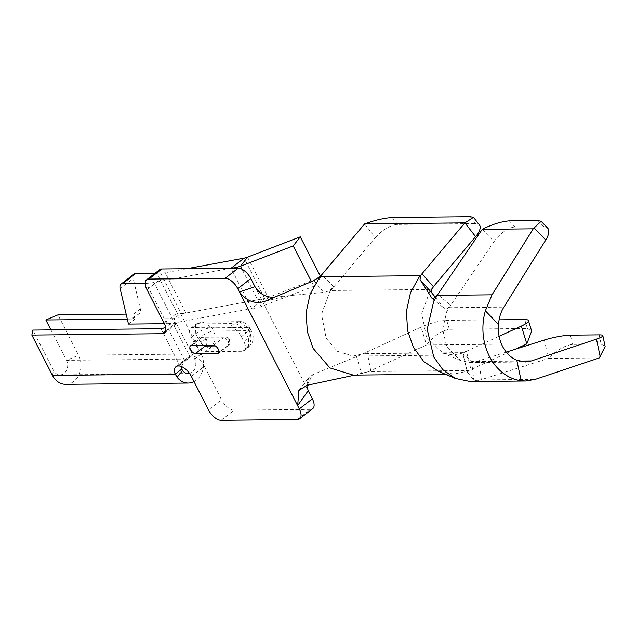 <?xml version="1.0" encoding="UTF-8"?>
<svg xmlns="http://www.w3.org/2000/svg" width="637" height="637" viewBox="0 0 637 637"><rect width="100%" height="100%" fill="white"/><g stroke="black" fill="none" stroke-linecap="round" stroke-linejoin="round"><path stroke-width="0.48" stroke-dasharray="3.19 2.39" d="M50.928 329.894L66.503 360.319A9.523 7.724 -90.6 0 1 66.742 369.993A9.523 7.724 -90.6 0 1 59.989 374.898A9.523 7.724 -90.6 0 1 53.452 370.431L32.806 330.085M65.746 384.358A19.046 15.447 89.4 0 0 79.123 374.468A19.046 15.447 89.4 0 0 78.598 355.207L66.503 360.319L194.643 358.965L201.173 353.909L180.526 313.563L173.997 318.619L194.643 358.965A9.523 7.724 89.4 0 1 189.507 373.393M194.038 381.643A19.046 15.447 -90.6 0 0 201.173 353.909L78.598 355.207L57.951 314.861M126.134 314.137L137.751 314.017A9.523 4.746 -127.8 0 0 139.455 313.476A9.523 4.746 -127.8 0 0 140.331 308.889L133.213 278.6A9.523 4.746 52.2 0 1 134.089 274.014M155.038 273.273L160.588 273.217L181.234 313.555L180.526 313.563M127.304 319.113L131.23 319.073L137.751 314.017M173.997 318.619L134.996 319.033L133.802 313.945A9.523 4.746 52.2 0 1 132.926 318.532A9.523 4.746 52.2 0 1 131.23 319.073M181.234 313.555A28.569 8.751 -27.1 0 0 185.916 313.054L264.745 298.49L251.695 308.603L174.602 322.848A47.608 14.587 152.9 0 1 166.798 323.684L164.378 323.707M128.475 324.09L134.996 319.033M145.188 283.354L146.152 283.338A47.608 14.587 -27.1 0 0 153.955 282.502L231.056 268.249M186.904 268.71L165.27 272.708A28.569 8.751 152.9 0 1 160.588 273.217M320.459 276.283L320.921 277.175L268.193 297.471A9.523 2.914 152.9 0 1 264.745 298.49L244.098 258.144M247.546 257.125L268.193 297.471L261.13 306.572A28.37 8.695 152.9 0 1 251.695 308.603L231.048 268.257A28.37 8.695 -27.1 0 0 231.151 268.249M320.921 277.175L313.85 286.276L261.13 306.572L242.028 269.252M311.493 281.665L313.85 286.276M165.668 331.033L175.271 323.596L173.049 323.62A4.762 1.457 -27.1 0 0 166.998 326.176A4.762 1.457 152.9 0 1 165.588 327.115M146.964 289.652L160.014 279.539L177.15 313.03L164.099 323.142M221.095 420.293L234.145 410.188L310.474 409.376L297.423 419.488M191.347 376.395L204.397 366.283L221.541 399.773L208.482 409.886M178.185 365.988L191.235 355.876M175.271 323.596A12.382 6.171 -127.8 0 0 177.484 322.887A12.382 6.171 -127.8 0 0 177.15 313.03M160.014 279.539A12.382 6.171 52.2 0 1 159.672 269.682M254.967 286.674L308.212 390.72M312.687 408.675A12.382 6.171 52.2 0 1 310.474 409.376M234.145 410.188A12.382 6.171 52.2 0 1 221.541 399.773M204.397 366.283A12.382 6.171 -127.8 0 0 191.514 355.884A12.382 6.171 -127.8 0 0 189.707 356.179L173.049 323.62M205.329 351.672L242.1 351.282A11.426 5.693 -127.8 0 0 244.138 350.637A11.426 5.693 -127.8 0 0 243.828 341.528L241.351 336.686A11.426 5.693 -127.8 0 0 229.71 327.076L192.939 327.466A11.426 5.693 -127.8 0 0 190.893 328.119A11.426 5.693 -127.8 0 0 191.211 337.22L193.688 342.061A11.426 5.693 -127.8 0 0 205.329 351.672L209.892 348.136C214.924 343.542 216.15 337.849 213.562 331.065C208.817 331.758 203.713 334.242 198.25 338.518L193.688 342.061M181.33 366.506L184.65 360.677L189.707 356.179M200.233 338.231A4.762 2.373 52.2 0 1 201.045 337.984A4.762 3.862 -90.6 0 1 203.06 337.26L225.347 337.021A4.762 3.862 89.4 0 0 223.332 337.753A4.762 2.373 52.2 0 1 228.181 341.758A4.762 2.373 52.2 0 1 228.404 345.469M200.663 337.936A4.762 4.762 0 0 1 203.092 337.26A4.762 3.862 -90.6 0 1 206.372 339.489A4.762 3.862 -90.6 0 1 205.831 345.413M215.362 345.947L227.465 345.819A4.762 3.862 89.4 0 0 228.659 339.258A4.762 3.862 89.4 0 0 225.347 337.021A4.762 4.762 0 0 1 229.67 339.68M203.362 345.445A4.762 2.373 52.2 0 1 200.329 342.053A4.762 2.373 52.2 0 1 200.193 338.255L190.407 345.843M228.181 341.758A4.762 1.457 -27.1 0 0 229.638 339.625M228.85 345.063A4.762 4.762 0 0 0 229.638 339.617A4.762 1.457 -27.1 0 0 228.659 339.258M206.372 339.489A4.762 1.457 -27.1 0 0 200.329 342.053M244.138 350.637L248.709 347.093L248.398 337.992L251.894 331.893L249.226 330.691L213.562 331.065L211.914 327.84L202.964 322.035M239.393 321.653L247.57 327.466L249.983 328.151L245.922 333.151L241.351 336.686M243.828 341.528L248.398 337.992L245.922 333.151C242.506 327.314 238.628 324.114 234.281 323.54L239.369 321.653M190.893 328.119L195.463 324.575C198.099 322.736 200.583 321.892 202.916 322.035L197.51 323.922L192.939 327.466M195.463 324.575L195.774 333.677L198.25 338.518C201.666 344.354 205.544 347.563 209.892 348.136L246.662 347.746C251.312 343.136 252.164 337.451 249.226 330.691L247.57 327.466L211.914 327.84C206.858 327.999 201.475 329.95 195.774 333.677L191.211 337.22M275.073 297.009L323.66 292.391C327.545 291.865 330.882 289.962 333.677 286.666L330.802 290.496L431.09 289.437L430.031 290.751L421.79 313.277L426.448 337.172L442.787 353.033L453.257 355.032L462.016 353.256L466.388 351.13M330.778 290.464L329.743 291.81L321.51 314.336L326.16 338.231L337.355 351.282L352.97 356.091L363.162 353.75M463.433 352.651L363.154 353.71L367.199 352.173L312.648 374.715L308.69 377.733L306.708 385.377M352.157 375.559L368.481 371.618M368.608 371.626L356.831 374.882L353.328 375.129M268.376 299.828L265.303 301.182M263.75 301.771L264.283 301.556M314.009 280.599L323.66 292.391M307.13 385.281L312.648 374.715M356.465 356.505L361.561 373.529M499.097 336.288L466.451 351.266L470.934 369.492L466.754 371.411L453.616 374.07L438.383 371.267M364.603 223.937L375.328 237.697L333.844 286.889M367.111 351.895L421.097 327.123L426.535 344.975L368.592 371.562L468.88 370.503M499.097 319.822L446.688 320.371A19.046 3.79 -17 0 0 421.097 327.123M375.328 237.697A19.046 7.636 142 0 1 397.584 224.407L475.584 223.579A19.046 7.636 142 0 1 479.494 225.036M432.682 287.677L431.09 289.437M524.689 319.551L527.412 328.477L449.411 329.297C441.33 330.714 433.701 335.938 426.535 344.975L526.823 343.916M515.118 349.283L470.95 369.556M527.412 328.477L531.648 331.089M435.294 297.192L444.793 308.818C446.187 309.478 448.161 308.292 450.725 305.25M450.749 305.282L446.824 311.302L442.643 329.281L446.824 346.934L460.678 360.614L470.186 362.557L475.409 361.824L479.048 360.582M479.056 360.622C475.465 361.649 472.988 361.856 471.619 361.235L462.868 353.869L467.351 372.088M469.166 370.447L467.423 372.231L463.003 354.076C462.51 353.575 463.648 352.611 466.411 351.178M467.423 372.231L473.801 380.026C474.812 380.584 476.994 380.552 480.346 379.939M481.317 379.66L474.804 381.252L470.488 381.603M432.061 298.275L444.793 308.818M471.619 361.235L473.777 379.787M482.225 229.36L494.057 241.662L450.678 305.195L437.738 294.509M544.388 340.015L548.29 358.464L481.317 379.676L479.08 360.701L506.256 352.094M494.057 241.662A19.046 8.44 136.1 0 1 515.126 227.011L543.807 226.708A19.046 8.44 136.1 0 1 547.613 228.046M599.154 334.863L601.105 344.091L572.424 344.394C564.231 345.668 556.189 350.358 548.29 358.464L599.29 357.922M601.105 344.091L605.15 346.544M160.946 328.732L181.593 369.078M166.798 323.684L146.152 283.338M120.162 288.712L133.213 278.6M140.331 308.889L133.802 313.945M185.916 313.054L165.27 272.708M153.955 282.502L174.602 322.848M191.793 355.868L178.742 365.98M184.65 360.677L166.998 326.176M52.497 375.424L53.452 370.431M213.546 345.334L223.332 337.753L201.045 337.984L191.259 345.572M227.465 345.819L219.001 352.372M248.637 347.149L246.662 347.746L242.1 351.282M195.535 324.52L197.51 323.922L234.281 323.54L229.71 327.076M333.677 286.666L321.701 274.802M370.718 370.575L367.199 352.173M397.584 224.407L392.217 217.528M470.217 216.707L475.584 223.579M449.411 329.297L446.688 320.371M519.107 361.068L476.5 361.513M448.958 307.703L503.859 307.122M480.402 379.963L535.295 379.381M515.126 227.011L509.21 220.856M537.891 220.553L543.807 226.708M572.424 344.394L570.473 335.166M188.218 373.545L60.077 374.898M139.455 313.476L132.926 318.532M164.434 333L177.484 322.887M175.971 366.689L188.847 356.712M228.317 345.549L218.523 353.129M249.967 328.111L251.902 331.909M202.94 322.035L239.321 321.653M249.983 328.151C249.441 326.128 243.931 320.952 239.424 321.653M248.709 347.093L252.419 342.173L253.128 339.625C253.287 335.595 252.873 333.008 251.886 331.869M354.817 375.113L356.37 374.938M265.263 301.197L287.438 295.839M352.667 356.091L452.955 355.032M445.367 374.158L453.154 374.078M298.888 390.457L308.849 377.518M460.718 360.638L442.819 353.041M470.018 362.564L525.254 361.975M432.085 298.347L444.921 308.945"/><path stroke-width="0.96" d="M194.038 381.643A19.046 15.447 -90.6 0 1 188.321 383.068A19.046 15.447 -90.6 0 1 177.102 377.311L175.263 374.134A12.382 6.171 52.2 0 1 175.931 366.721A12.382 6.171 52.2 0 1 178.464 365.996A12.382 6.171 52.2 0 1 191.347 376.395L208.482 409.886A12.382 6.171 -127.8 0 0 221.095 420.293L297.423 419.488A12.382 6.171 -127.8 0 0 299.637 418.788A12.382 6.171 -127.8 0 0 299.302 408.922L237.776 288.696A12.382 6.171 -127.8 0 0 225.164 278.281L148.835 279.086A12.382 6.171 -127.8 0 0 146.621 279.794A12.382 6.171 -127.8 0 0 146.964 289.652L164.099 323.142A12.382 6.171 52.2 0 1 164.434 333A12.382 6.171 52.2 0 1 162.22 333.708L31.85 335.078L32.806 330.085L160.946 328.732A4.762 1.457 152.9 0 0 165.588 327.115M127.304 319.113L45.856 319.973L57.951 314.861L126.134 314.137M135.792 273.472L122.742 283.584A9.523 4.746 -127.8 0 0 121.038 284.126L134.089 274.014A9.523 4.746 52.2 0 1 135.792 273.472L155.038 273.273M45.856 319.973L50.928 329.894M31.85 335.078L52.497 375.424A19.046 15.447 89.4 0 0 65.746 384.358L188.321 383.068M52.497 375.424L175.263 374.134L181.792 369.078L182.612 370.662A9.523 7.724 89.4 0 0 188.05 373.545A9.523 7.724 89.4 0 0 189.507 373.393M164.378 323.707L128.475 324.09L120.162 288.712A9.523 4.746 -127.8 0 1 121.038 284.126M231.056 268.249L244.098 258.144L186.904 268.71M122.742 283.584L145.188 283.354M244.098 258.144A9.523 2.914 -27.1 0 0 247.546 257.125L300.274 236.837L320.459 276.283M231.151 268.249A28.37 8.695 -27.1 0 0 240.483 266.226L247.546 257.125M242.028 269.252L240.483 266.226L293.211 245.93L300.274 236.837M293.211 245.93L311.493 281.665M217.679 353.4L195.392 353.639A4.762 2.373 52.2 0 1 190.535 349.633A4.762 2.373 52.2 0 1 190.407 345.843A4.762 2.373 52.2 0 1 191.259 345.572L213.546 345.334A4.762 2.373 52.2 0 1 218.395 349.339A4.762 2.373 52.2 0 1 218.523 353.129A4.762 2.373 52.2 0 1 217.679 353.4L219.001 352.372M225.164 278.281L238.214 268.169L161.886 268.973L148.835 279.086M146.621 279.794L159.672 269.682A12.382 6.171 52.2 0 1 161.886 268.973M238.214 268.169A12.382 6.171 52.2 0 1 250.827 278.584L254.967 286.674C259.593 293.776 265.597 297.288 272.986 297.208L275.073 297.009M306.708 385.377L308.212 390.72L312.353 398.81A12.382 6.171 52.2 0 1 312.687 408.675L299.637 418.788M181.664 368.624L181.33 366.506M205.831 345.413A4.762 3.862 -90.6 0 1 205.178 346.058A4.762 2.373 52.2 0 1 203.362 345.445M297.662 405.721L298.888 390.457L307.13 385.281L354.817 375.113M353.328 375.129L329.91 367.923L313.109 348.343L307.329 331.67L306.126 312.504L310.179 293.88L320.029 276.697M319.854 276.601L314.009 280.599L263.75 301.771M264.283 301.556C254.625 304.207 246.312 300.935 239.337 291.754M272.986 297.208L268.376 299.828M438.383 371.267L423.701 361.49L413.397 347.284L407.608 330.611L406.414 311.445L410.467 292.821L418.772 277.652L421.981 273.846M420.356 275.686L320.069 276.745L364.603 223.937L464.891 222.878L473.506 217.368L470.217 216.707L392.217 217.528C383.721 218.141 374.516 220.283 364.603 223.937M499.097 336.288L521.385 326.064A19.046 3.79 -17 0 0 528.455 320.626A19.046 3.79 -17 0 0 524.689 319.551L499.097 319.822M473.506 217.368L479.494 225.036A19.046 7.636 142 0 1 475.616 236.638L433.407 286.69L421.949 273.799L464.891 222.878L475.616 236.638M433.51 286.857L432.682 287.677M528.455 320.626L531.648 331.089L526.823 343.916L515.118 349.283M433.463 286.777C431.257 289.317 430.62 291.26 431.552 292.614L435.294 297.192M470.488 381.603L455.344 378.458L442.834 369.683L433.773 357.038L427.196 329.313L433.765 301.054L437.746 294.517M437.078 295.385C434.768 298.044 433.041 298.96 431.902 298.14L420.03 279.611L420.643 275.622M431.552 292.614L420.022 279.611M602.841 335.651L605.15 346.544L599.29 357.922L535.295 379.381L525.676 381.022L521.154 380.735A52.369 42.472 -90.6 0 1 485.378 310.832L492.027 294.82L533.225 228.818L541.132 221.302L547.613 228.046A19.046 8.44 136.1 0 1 545.758 240.014L503.859 307.122C500.746 312.186 498.978 317.982 498.548 324.52A33.331 27.025 89.4 0 0 516.806 360.208L525.27 361.975L531.393 360.94L596.471 339.115A19.046 2.675 -12 0 0 602.841 335.651A19.046 2.675 -12 0 0 599.154 334.863L570.473 335.166A19.046 2.675 -12 0 0 544.388 340.015L506.256 352.094M437.738 294.509L482.225 229.36L533.225 228.818M498.548 324.52L485.378 310.832M521.154 380.735L516.806 360.208M482.225 229.36C491.78 224.487 500.77 221.652 509.21 220.856L537.891 220.553L541.132 221.302M162.22 333.708L165.668 331.033M237.776 288.696L250.827 278.584M312.353 398.81L299.302 408.922M182.612 370.662L177.102 377.311M195.392 353.639L205.178 346.058L215.362 345.947M308.212 390.72L297.606 405.61M239.472 292.017L254.967 286.674M526.823 343.916L521.385 326.064M531.393 360.94L519.107 361.068M492.027 294.82L437.125 295.401M545.758 240.014L534.379 228.181M600.221 356.855L596.471 339.115M352.866 375.137L445.367 374.158M455.415 378.489L438.129 371.164M470.217 381.603L525.676 381.022"/></g></svg>
